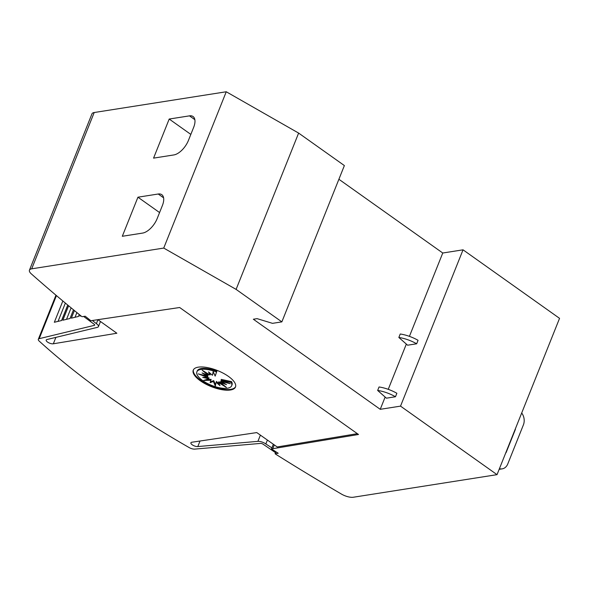 <?xml version="1.0" encoding="UTF-8"?>
<svg xmlns="http://www.w3.org/2000/svg" width="589" height="589" viewBox="0 0 589 589"><rect width="100%" height="100%" fill="white"/><g stroke="black" fill="none" stroke-linecap="round" stroke-linejoin="round"><path stroke-width="0.88" d="M276.543 452.19L275.144 452.411L263.209 444.283A2.025 0.766 -158.2 0 0 263.15 444.239A2.025 0.766 -158.2 0 0 260.566 443.407L194.745 449.105A5.051 1.914 21.8 0 1 189.121 447.552A505.296 191.454 21.8 0 1 107.227 395.425A505.296 191.454 21.8 0 1 39.213 341.112A5.051 1.914 21.8 0 1 38.322 339.286A5.051 1.914 21.8 0 1 39.205 338.675L94.321 325.364A2.025 0.766 -158.2 0 0 94.674 325.121A2.025 0.766 -158.2 0 0 94.049 324.171A2.025 0.766 -158.2 0 0 93.982 324.127L83.631 316.455M200.017 441.014L197.801 446.558L257.908 441.352A6.067 2.297 21.8 0 1 265.646 443.841A6.067 2.297 21.8 0 1 265.83 443.973L271.882 447.846M357.346 433.666L277.213 446.963L256.767 432.584L191.962 442.214A4.292 1.627 -158.2 0 0 190.895 442.788A4.292 1.627 -158.2 0 0 192.235 444.798A4.292 1.627 -158.2 0 0 197.801 446.558M55.896 337.372L53.334 343.785L116.858 333.241L97.899 319.658M97.936 319.687L96.353 323.648A6.067 2.297 21.8 0 1 96.544 323.781A6.067 2.297 21.8 0 1 98.429 326.623A6.067 2.297 21.8 0 1 97.362 327.359L47.039 339.514A4.292 1.627 -158.2 0 0 46.2 340.052A4.292 1.627 -158.2 0 0 47.532 342.062A4.292 1.627 -158.2 0 0 53.334 343.785M235.593 386.693A22.735 8.614 21.8 0 1 221.567 388.931A22.735 8.614 21.8 0 1 200.584 380.133A22.735 8.614 21.8 0 1 193.406 369.818M200.326 380.788A22.735 8.614 21.8 0 1 193.258 370.135A22.735 8.614 21.8 0 1 207.019 367.507A22.735 8.614 21.8 0 1 228.414 376.371A22.735 8.614 21.8 0 1 235.482 387.025A22.735 8.614 21.8 0 1 221.722 389.653A22.735 8.614 21.8 0 1 200.326 380.788M202.704 380.619A18.723 7.097 21.8 0 1 196.881 371.843A18.723 7.097 21.8 0 1 216.524 372.064L215.162 376.128L213.181 371.549L212.452 375.296L208.543 371.924L210.008 375.002L202.167 370.209L208.219 375.281L202.056 372.94L207.35 376.099L198.235 373.897L207.534 377.328L202.726 377.394L208.742 378.779L203.698 380.465L210.796 380.236L210.155 382.666L213.373 381.473L215.353 386.053L216.089 382.298L219.992 385.677L218.526 382.6L226.375 387.393L220.315 382.32L226.478 384.654L221.184 381.503L230.299 383.704L221 380.273L231.241 382.511A18.723 7.097 21.8 0 1 231.654 385.751A18.723 7.097 21.8 0 1 220.323 387.923A18.723 7.097 21.8 0 1 202.704 380.619M196.881 371.843L197.227 370.974A18.723 7.097 21.8 0 1 216.87 371.195L216.524 372.064M206.54 379.515L211.142 379.368L210.796 380.236M206.614 377.343L209.095 377.91L208.742 378.779M206.069 375.789L207.88 376.459L207.534 377.328M207.026 374.825L207.696 375.23L207.35 376.099M207.269 373.33L208.572 374.413L208.219 375.281M209.839 373.043L210.361 374.133L210.008 375.002M213.306 371.828L212.452 375.296M216.87 371.195L215.162 376.128M211.142 379.368L210.155 382.666M210.501 381.797L213.719 380.604L213.373 381.473M213.719 380.604L215.581 384.904M219.042 383.689L216.435 381.436L216.089 382.298M221.611 383.402L218.872 381.731L218.526 382.6M221.862 381.9L220.661 381.451L220.315 382.32M222.819 380.943L221.53 380.634L221.184 381.503M231.241 382.511L231.587 381.643L221.346 379.404L221 380.273M231.587 381.643A18.723 7.097 21.8 0 1 232 384.882L231.654 385.751M521.685 413.014A10.109 7.885 -98.9 0 1 523.4 424.875L507.77 463.955A10.109 7.885 -98.9 0 1 502.189 468.859A10.109 7.885 -98.9 0 1 499.42 468.675M515.427 428.667A2.025 1.576 -98.9 0 1 515.272 429.705L506.238 452.278A2.025 1.576 -98.9 0 1 505.679 453.029M386.413 398.179L377.659 390.448A21.337 8.084 21.8 0 1 395.477 396.75L386.413 398.179M395.477 396.75L396.868 393.283A21.337 8.084 -158.2 0 0 379.051 386.973L377.659 390.448M407.603 345.206L398.849 337.475A21.337 8.084 21.8 0 1 416.666 343.785L407.603 345.206M416.666 343.785L418.05 340.309A21.337 8.084 -158.2 0 0 400.233 334L398.849 337.475M380.236 409.318L400.527 406.13L497.035 474.653L353.378 497.234A10.109 3.829 21.8 0 1 341.443 494.075A1162.185 440.336 21.8 0 1 275.976 454.377L275.085 453.744L278.207 453.258L271.455 448.921L358.51 434.491L179.66 307.51L90.861 320.718L85.191 316.212L82.07 316.705L81.172 316.072A1162.185 440.336 21.8 0 1 31.357 273.907A10.109 3.829 21.8 0 1 29.45 270.152A10.109 3.829 21.8 0 1 31.688 268.827L163.735 248.072L236.101 289.39L281.859 321.874L272.493 323.346L257.091 318.642L253.351 319.231L380.236 409.318L385.147 397.052M497.035 474.653L559.55 318.347L463.042 249.824L400.527 406.13M463.042 249.824L442.759 253.012L409.421 336.356M406.329 344.086L388.239 389.322M137.936 197.197L158.22 194.009A15.159 7.539 125.4 0 1 161.791 194.672A15.159 7.539 125.4 0 1 162.373 205.561L157.167 218.593A15.159 7.539 125.4 0 1 142.59 233.089L122.306 236.277L137.936 197.197L159.575 212.563M169.198 119.044L189.481 115.856A15.159 7.539 125.4 0 1 193.045 116.519A15.159 7.539 125.4 0 1 193.634 127.408L188.421 140.44A15.159 7.539 125.4 0 1 173.851 154.936L153.567 158.124L169.198 119.044L190.836 134.41M92.363 320.482L96.353 323.648M80.907 315.851L79.861 316.109L80.192 315.27M79.287 314.533L78.528 316.433L71.35 318.163L74.398 310.543M70.025 318.48L73.5 309.807L70.069 318.472L62.839 320.217L68.618 305.779M67.794 305.102L61.631 320.512L54.335 322.271L62.846 300.986M76.894 312.582L75.017 317.28M71.122 307.848L66.528 319.326M65.364 303.077L58.046 321.38M267.399 440.057L265.83 443.973M281.859 321.874L344.374 165.568L298.623 133.085L226.25 91.766L94.203 112.521A10.109 3.829 -158.2 0 0 91.965 113.846L29.45 270.152M226.25 91.766L163.735 248.072M298.623 133.085L236.101 289.39M442.759 253.012L338.896 179.27M275.652 452.33L275.085 453.744M273.333 444.231L271.455 448.921M260.397 435.138L257.908 441.352M94.586 324.694L94.321 325.364M163.595 197.823L158.22 194.009M194.849 119.67L189.481 115.856M56.441 295.597L39.205 338.675M94.203 112.521L31.688 268.827M274.268 444.894L272.736 448.722M502.189 468.859L499.155 469.337M79.272 314.526L78.506 316.433M67.735 305.05L61.55 320.534M55.962 295.192L38.322 339.286M100.476 321.506L98.429 326.623"/></g></svg>
